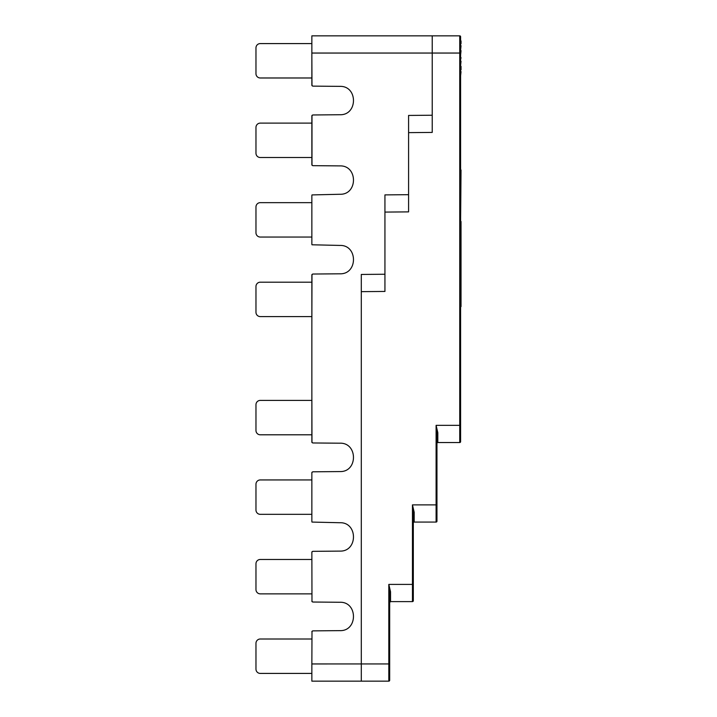 <?xml version="1.0" encoding="UTF-8"?>
<svg xmlns="http://www.w3.org/2000/svg" width="717" height="717" viewBox="0 0 717 717"><rect width="100%" height="100%" fill="white"/><g stroke="black" fill="none" stroke-linecap="round" stroke-linejoin="round"><path stroke-width="1.08" d="M311.859 202.651L260.271 202.651A4.302 4.302 0 0 0 255.969 206.953L255.969 232.747A4.302 4.302 0 0 0 260.271 237.049L311.859 237.049M311.859 559.475L260.271 559.475A4.302 4.302 0 0 0 255.969 563.777L255.969 589.571A4.302 4.302 0 0 0 260.271 593.864L311.859 593.864M414.175 512.198L413.315 512.565L412.454 504.876L414.175 512.198L414.175 522.075A0.86 0.86 0 0 0 413.315 522.935A0.86 0.86 0 0 1 414.175 522.075L436.097 522.075L414.175 522.075A0.86 0.86 0 0 0 413.315 522.935M389.672 680.29A0.86 0.86 0 0 1 388.811 681.15L311.859 681.15L388.811 681.15A0.86 0.86 0 0 0 389.672 680.29A0.86 0.86 0 0 1 388.811 681.15A0.86 0.86 0 0 0 389.672 680.29L389.672 592.099L390.532 591.731L390.532 601.608A0.86 0.86 0 0 0 389.672 602.468L390.514 601.608L389.923 601.859M437.818 432.665L436.958 433.032L436.097 425.342L437.818 432.665L437.818 442.541A0.86 0.86 0 0 0 436.958 443.402A0.86 0.86 0 0 1 437.818 442.541L459.74 442.541A0.86 0.86 0 0 0 460.601 441.681L460.601 36.71A0.86 0.86 0 0 0 459.74 35.85L311.859 35.85L311.859 85.269L312.711 86.13L339.903 86.363C358.07 85.816 357.953 115.428 339.795 114.738L312.711 114.971L311.859 115.831L311.859 164.802L312.711 165.663L339.795 165.896C358.025 165.215 358.025 194.952 339.795 194.271L311.985 194.916M311.976 522.075L339.759 522.729C358.034 522.003 358.034 551.83 339.759 551.104L312.711 551.337L311.859 552.198L311.976 601.608M311.985 244.784L339.867 245.429C358.052 244.829 357.98 274.494 339.795 273.804L312.711 274.037L311.859 274.898L311.859 442.102L312.711 442.963L339.661 443.196C357.962 442.335 358.115 472.252 339.795 471.571L312.711 471.804L311.859 472.664L311.994 472.207M311.994 551.731L311.859 552.198M460.601 54.976L461.031 50.656L460.601 53.049L459.74 53.049L459.74 35.85M460.601 221.49L461.031 169.983M461.031 306.607L461.031 221.49M461.031 43.638L461.031 40.932L460.601 44.678M460.601 76.594L460.601 81.209M460.601 57.656L460.601 57.127M461.031 66.323L461.031 69.791M461.031 71.646L460.601 75.751M461.031 57.656L460.601 59.583M461.031 45.736L460.601 49.849M461.031 61.286L460.601 65.39M436.958 433.032L436.958 521.214A0.86 0.86 0 0 1 436.097 522.075L436.097 425.342L459.74 425.342L459.74 53.049L432.226 53.049L432.226 35.85M430.935 35.85L311.859 35.85M413.315 512.565L413.315 600.747A0.86 0.86 0 0 1 412.454 601.608L390.532 601.608M389.672 592.099L388.811 584.409L390.532 591.731M436.958 521.214A0.86 0.86 0 0 1 436.097 522.075A0.86 0.86 0 0 0 436.958 521.214M311.985 165.251L311.985 115.383M311.859 324.308L311.985 274.45M311.994 631.265L311.859 663.951L388.811 663.942L388.811 584.409L412.454 584.409L412.454 504.876L436.958 504.876M311.859 681.15L311.859 663.951M311.859 55.756L311.985 85.717M311.859 472.664L311.859 521.635M311.859 601.169L312.711 602.029L339.724 602.262C358.034 601.491 358.034 631.408 339.724 630.637L312.711 630.87L311.859 631.731M311.859 392.674L311.976 442.541M361.296 681.15L361.296 274.45L384.939 274.244M384.939 194.89L408.582 194.683L384.939 194.89L384.939 291.443L361.296 291.649M408.582 115.437L432.226 115.231L408.582 115.437L408.582 211.882L384.939 212.089M311.859 53.049L432.226 53.049L432.226 132.421L408.582 132.636M311.859 195.365L311.859 244.336M311.859 282.193L260.271 282.193A4.302 4.302 0 0 0 255.969 286.486L255.969 312.28A4.302 4.302 0 0 0 260.271 316.582L311.859 316.582M311.859 639.008L260.271 639.008A4.302 4.302 0 0 0 255.969 643.301L255.969 669.113A4.302 4.302 0 0 0 260.271 673.415L311.859 673.415M311.859 434.798L260.271 434.798A4.302 4.302 0 0 1 255.969 430.505L255.969 404.711A4.302 4.302 0 0 1 260.271 400.409L311.859 400.409M311.859 77.983L260.271 77.983A4.302 4.302 0 0 1 255.969 73.681L255.969 47.887A4.302 4.302 0 0 1 260.271 43.585L311.859 43.585M311.859 123.118L260.271 123.118A4.302 4.302 0 0 0 255.969 127.42L255.969 153.214A4.302 4.302 0 0 0 260.271 157.516L311.859 157.516M311.859 479.942L260.271 479.942A4.302 4.302 0 0 0 255.969 484.244L255.969 510.038A4.302 4.302 0 0 0 260.271 514.331L311.859 514.331M437.818 442.541A0.86 0.86 0 0 0 436.958 443.402A0.86 0.86 0 0 1 437.818 442.541M413.315 584.409L412.454 584.409L412.454 601.608A0.86 0.86 0 0 0 413.315 600.747M389.672 663.942L388.811 663.942L388.811 681.15M459.74 442.541L459.74 425.342L460.601 425.342"/></g></svg>
